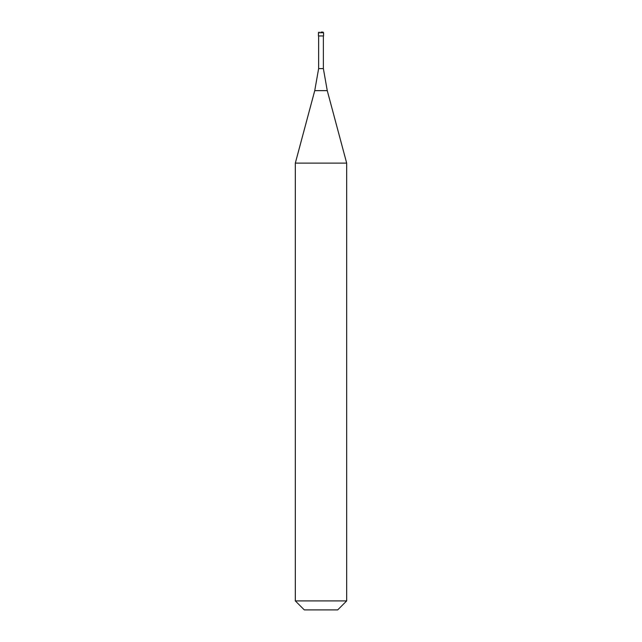 <?xml version="1.0" encoding="UTF-8"?>
<svg xmlns="http://www.w3.org/2000/svg" width="642" height="642" viewBox="0 0 642 642"><rect width="100%" height="100%" fill="white"/><g stroke="black" fill="none" stroke-linecap="round" stroke-linejoin="round"><path stroke-width="0.96" d="M321 32.1L322.926 32.1L321 32.1M323.568 32.742L323.568 35.952L318.432 35.952L318.432 32.742L323.568 32.742L322.926 32.1M323.375 35.952L323.375 68.606L318.625 68.606L314.74 90.642L327.26 90.642L346.68 163.116L295.32 163.116L295.32 600.912L346.68 600.912L346.68 163.116M346.68 600.912L337.692 609.9L304.308 609.9L295.32 600.912M318.432 32.742L319.074 32.1M323.375 68.606L327.26 90.642M318.625 35.952L318.625 68.606M314.74 90.642L295.32 163.116"/></g></svg>
